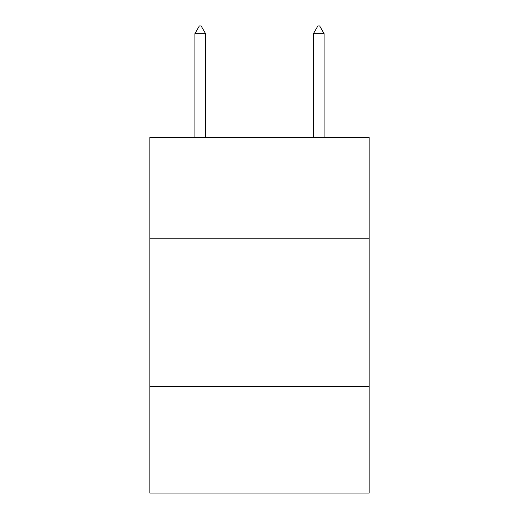 <?xml version="1.0" encoding="UTF-8"?>
<svg xmlns="http://www.w3.org/2000/svg" width="519" height="519" viewBox="0 0 519 519"><rect width="100%" height="100%" fill="white"/><g stroke="black" fill="none" stroke-linecap="round" stroke-linejoin="round"><path stroke-width="0.78" d="M369.132 238.227L369.132 137.483L149.868 137.483L149.868 238.227L369.132 238.227L369.132 493.05L149.868 493.05L149.868 238.227M369.132 386.376L149.868 386.376M205.569 33.657L201.125 25.95L199.348 25.95L194.904 33.657L205.569 33.657L205.569 137.483M194.904 33.657L194.904 137.483M317.875 25.95L319.652 25.95L324.096 33.657L313.431 33.657L317.875 25.95M324.096 137.483L324.096 33.657M313.431 137.483L313.431 33.657"/></g></svg>
